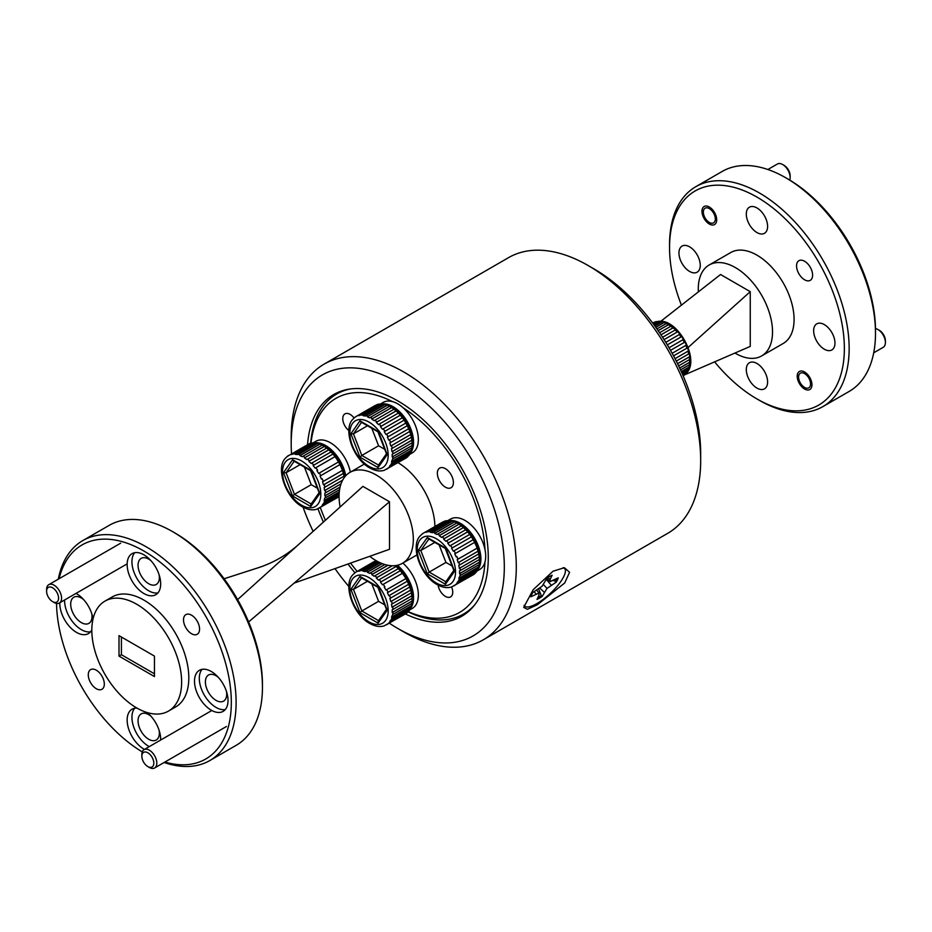 <?xml version="1.0" encoding="UTF-8"?>
<svg xmlns="http://www.w3.org/2000/svg" width="932" height="932" viewBox="0 0 932 932"><rect width="100%" height="100%" fill="white"/><g stroke="black" fill="none" stroke-linecap="round" stroke-linejoin="round"><path stroke-width="1.4" d="M553.014 571.223L564.361 567.705L569.592 572.283L564.699 583.001L537.391 604.717L527.384 609.307L523.714 607.384L533.186 589.7L553.014 571.223M389.355 623.217A150.704 87.014 -120 0 0 397.754 628.448A150.704 87.014 -120 0 0 502.173 590.224A150.704 87.014 -120 0 0 439.391 416.173A150.704 87.014 -120 0 0 291.192 443.877A150.704 87.014 -120 0 0 291.518 453.768M291.192 443.877L291.192 436.968A159.174 91.895 60 0 1 324.15 364.097A159.174 91.895 60 0 1 447.71 407.703A159.174 91.895 60 0 1 483.324 639.795A159.174 91.895 60 0 1 403.731 631.908L397.754 628.448M588.127 265.527L594.115 268.987A150.704 87.014 60 0 1 635.752 302.807A150.704 87.014 60 0 1 700.678 453.558L700.678 460.466A159.174 91.895 -120 0 0 632.106 301.246A159.174 91.895 -120 0 0 588.127 265.527A159.174 91.895 -120 0 0 508.546 257.64L324.15 364.097M483.324 639.795L667.708 533.337A159.174 91.895 -120 0 0 700.678 460.466M405.385 613.967A128.01 73.908 -120 0 0 461.759 616.262A128.01 73.908 -120 0 0 433.124 429.605A128.01 73.908 -120 0 0 333.749 394.539A128.01 73.908 -120 0 0 307.56 444.517M317.963 508.686A128.01 73.908 -120 0 0 323.404 522.095M348.009 564.011A128.01 73.908 -120 0 0 354.952 572.796M303.051 507.171A150.704 87.014 -120 0 0 313.14 531.368M334.996 568.625A150.704 87.014 -120 0 0 348.871 586.531M798.91 273.798A11.347 6.547 -120 0 0 810.258 280.346A11.347 6.547 -120 0 0 810.258 267.251A11.347 6.547 -120 0 0 798.91 260.692A11.347 6.547 -120 0 0 798.91 273.798M799.376 383.518A10.415 6.011 -120 0 0 809.792 389.529A10.415 6.011 -120 0 0 809.792 377.495A10.415 6.011 -120 0 0 799.376 371.484A10.415 6.011 -120 0 0 799.376 383.518M704.126 218.542A10.415 6.011 -120 0 0 714.541 224.554A10.415 6.011 -120 0 0 714.541 212.519A10.415 6.011 -120 0 0 704.126 206.508A10.415 6.011 -120 0 0 704.126 218.542M785.688 177.732L788.088 179.119A123.606 71.368 60 0 1 849.891 244.359A123.606 71.368 60 0 1 875.498 330.51L875.498 333.272A126.997 73.325 -120 0 0 849.192 244.767A126.997 73.325 -120 0 0 785.688 177.732A126.997 73.325 -120 0 0 722.195 171.441L695.854 186.656A126.997 73.325 60 0 1 822.851 259.97A126.997 73.325 60 0 1 822.851 406.62A126.997 73.325 60 0 1 759.347 400.329L756.959 398.943A123.606 71.368 -120 0 0 837.705 383.262A123.606 71.368 -120 0 0 818.762 262.335A123.606 71.368 -120 0 0 723.512 185.456A123.606 71.368 -120 0 0 669.549 247.551A123.606 71.368 -120 0 0 681.409 305.16M669.549 247.551L669.549 244.79A126.997 73.325 60 0 1 695.854 186.656M822.851 406.62L849.192 391.417A126.997 73.325 -120 0 0 875.498 333.272M698.359 291.891A52.495 30.302 60 0 1 709.159 265.003L730.711 252.56A52.495 30.302 60 0 1 783.206 282.862A52.495 30.302 60 0 1 783.206 343.477L761.654 355.919A52.495 30.302 60 0 1 734.929 353.042M709.159 265.003A52.495 30.302 60 0 1 761.654 295.304A52.495 30.302 60 0 1 761.654 355.919M749.421 224.6A15.075 8.703 -120 0 0 764.485 233.303A15.075 8.703 -120 0 0 764.485 215.898A15.075 8.703 -120 0 0 749.421 207.195A15.075 8.703 -120 0 0 749.421 224.6M682.073 263.488A15.075 8.703 -120 0 0 697.136 272.191A15.075 8.703 -120 0 0 697.136 254.785A15.075 8.703 -120 0 0 682.073 246.083A15.075 8.703 -120 0 0 682.073 263.488M749.421 380.139A15.075 8.703 -120 0 0 764.485 388.842A15.075 8.703 -120 0 0 764.485 371.437A15.075 8.703 -120 0 0 749.421 362.734A15.075 8.703 -120 0 0 749.421 380.139M816.77 341.252A15.075 8.703 -120 0 0 831.845 349.954A15.075 8.703 -120 0 0 831.845 332.549A15.075 8.703 -120 0 0 816.77 323.847A15.075 8.703 -120 0 0 816.77 341.252M660.846 321.26L720.553 274.509L750.248 291.658L688.142 347.461M684.647 374.839L750.248 346.413L750.248 291.658M714.599 361.861A123.606 71.368 -120 0 0 756.959 398.943M782.67 164.545L784.162 165.418A8.47 4.893 60 0 1 786.503 167.317A8.47 4.893 60 0 1 790.15 175.787L790.15 177.511A10.578 6.105 -120 0 0 785.594 166.921A10.578 6.105 -120 0 0 782.67 164.545A10.578 6.105 -120 0 0 777.381 164.02L767.875 169.507M789.742 180.097A10.578 6.105 -120 0 0 790.15 177.511M706.992 220.546A8.47 4.893 -120 0 0 709.334 222.445A8.47 4.893 -120 0 0 715.193 220.302A8.47 4.893 -120 0 0 711.675 210.516A8.47 4.893 -120 0 0 703.345 212.077A8.47 4.893 -120 0 0 706.992 220.546M877.921 329.52L879.412 330.382A8.47 4.893 60 0 1 881.754 332.293A8.47 4.893 60 0 1 885.4 340.762L885.4 342.487A10.578 6.105 -120 0 0 880.845 331.897A10.578 6.105 -120 0 0 877.921 329.52A10.578 6.105 -120 0 0 875.474 328.588M873.703 352.82L883.21 347.333A10.578 6.105 -120 0 0 885.4 342.487M802.242 385.522A8.47 4.893 -120 0 0 804.584 387.421A8.47 4.893 -120 0 0 810.444 385.277A8.47 4.893 -120 0 0 806.914 375.491A8.47 4.893 -120 0 0 798.596 377.052A8.47 4.893 -120 0 0 802.242 385.522M538.638 588.989L541.294 595.63A18.29 5.592 -43.1 0 1 538.696 597.284A18.29 5.592 -43.1 0 1 537.764 597.796M541.294 595.63L542.179 596.433L547.037 588.36L556.218 582.174A18.29 5.592 136.9 0 0 558.245 577.828L550.23 581.545L550.148 579.413L552.128 575.184A18.29 5.592 136.9 0 0 546.967 578.155L542.109 586.228L532.929 592.414A18.29 5.592 136.9 0 0 530.89 596.76L538.917 593.043L538.987 595.175L537.007 599.404A18.29 5.592 136.9 0 0 539.488 598.134A18.29 5.592 136.9 0 0 542.179 596.433M563.079 567.705A27.436 8.388 -43.1 0 1 560.027 582.582A27.436 8.388 -43.1 0 1 536.948 603.552A27.436 8.388 -43.1 0 1 524.075 605.322M556.858 578.632A18.29 5.592 -43.1 0 1 555.46 581.242L556.218 582.174M555.46 581.242L553.433 580.601M546.35 579.471L551.173 585.075M543.368 584.539L547.037 588.36M539.791 588.069L544.16 592.204M548.004 577.467L550.148 579.413M546.793 578.539L550.23 581.545M536.75 590.212L538.917 593.043M534.176 591.703L535.935 593.859M476.974 571.06L479.665 569.51A29.125 16.811 -120 0 0 479.665 535.877A29.125 16.811 -120 0 0 450.54 519.066L447.675 520.72M477.37 570.233A29.125 16.811 -120 0 0 475.005 538.882A29.125 16.811 -120 0 0 449.084 520.639M350.35 472.151A29.125 16.811 -120 0 0 335.846 446.731A29.125 16.811 -120 0 0 315.843 441.29L312.977 442.945M345.725 475.786A29.125 16.811 -120 0 0 314.387 442.863M409.626 609.947L412.317 608.398A29.125 16.811 -120 0 0 417.618 588.348A29.125 16.811 -120 0 0 402.845 563.079M410.01 609.12A29.125 16.811 -120 0 0 397.393 565.27M409.626 454.408L412.317 452.859A29.125 16.811 -120 0 0 412.317 419.225A29.125 16.811 -120 0 0 383.192 402.414L380.326 404.057M410.01 453.581A29.125 16.811 -120 0 0 407.657 422.219A29.125 16.811 -120 0 0 381.736 403.975M449.876 587.393L447.803 587.579M451.577 586.95L473.211 574.799A30.476 17.603 -120 0 0 474.621 573.809L476.042 572.236M460.058 575.603L479.211 564.547A30.476 17.603 -120 0 0 479.432 562.241L479.467 558.117A27.098 15.646 60 0 0 460.315 524.937A27.098 15.646 60 0 1 460.315 524.937L457.915 523.551A30.476 17.603 -120 0 0 456.855 522.968L437.702 534.024A30.476 17.603 60 0 1 438.762 534.607A30.476 17.603 60 0 1 439.822 535.248L439.17 535.714L441.558 537.38L442.199 536.914A30.476 17.603 60 0 1 444.273 538.614L443.609 539.069L445.88 541.236L446.545 540.793A30.476 17.603 60 0 1 448.478 542.902L447.803 543.333L449.876 545.907L450.552 545.476A30.476 17.603 60 0 1 452.265 547.899L451.577 548.307L453.36 551.196L454.047 550.777A30.476 17.603 60 0 1 455.468 553.422L454.758 553.806L456.167 556.858L456.878 556.462A30.476 17.603 60 0 1 457.927 559.2L457.216 559.561L458.195 562.648L458.905 562.287A30.476 17.603 60 0 1 459.558 564.99L458.835 565.328L459.336 568.322L460.058 567.972A30.476 17.603 60 0 1 460.28 570.535L459.558 570.85L459.558 573.623L460.28 573.297A30.476 17.603 60 0 1 460.058 575.603L458.835 578.318L459.558 578.026A30.476 17.603 60 0 1 458.905 579.972L457.927 581.929A30.476 17.603 60 0 1 456.878 583.444L455.468 584.865A30.476 17.603 60 0 1 454.047 585.867M479.467 560.738L479.432 559.48A30.476 17.603 -120 0 0 479.211 556.917L478.722 553.923A30.476 17.603 -120 0 0 478.058 551.22L477.091 548.133A30.476 17.603 -120 0 0 476.031 545.406L474.621 542.354A30.476 17.603 -120 0 0 473.211 539.721L471.429 536.844A30.476 17.603 -120 0 0 469.716 534.42L467.643 531.834A30.476 17.603 -120 0 0 465.709 529.726L463.425 527.559A30.476 17.603 -120 0 0 461.363 525.858L458.975 524.192A30.476 17.603 -120 0 0 457.915 523.551L460.315 524.937M458.905 579.972L478.058 568.904A30.476 17.603 -120 0 0 478.722 566.959L479.223 564.431M456.878 583.444L476.031 572.376A30.476 17.603 -120 0 0 477.091 570.873L478.069 568.776M459.558 564.99L478.722 553.923M478.058 551.22L458.905 562.287M457.927 559.2L477.091 548.133M456.167 556.858L456.878 556.462M455.468 553.422L474.621 542.354M473.211 539.721L454.047 550.777M452.265 547.899L471.429 536.844M469.716 534.42L450.552 545.476M448.478 542.902L467.643 531.834M465.709 529.726L446.545 540.793M444.273 538.614L463.425 527.559M461.363 525.858L442.199 536.914M439.822 535.248L458.975 524.192M435.326 532.941L454.478 521.885A30.476 17.603 -120 0 0 452.404 521.198L433.252 532.254A30.476 17.603 60 0 1 435.326 532.941L434.696 533.419L437.073 534.502L437.702 534.024M430.968 531.799L450.133 520.732A30.476 17.603 -120 0 0 448.199 520.615L429.035 531.671A30.476 17.603 60 0 1 430.968 531.799L430.363 532.277L432.634 532.731L433.252 532.254M426.961 531.857L446.125 520.802A30.476 17.603 -120 0 0 444.413 521.244L425.248 532.3A30.476 17.603 60 0 1 426.961 531.857L429.035 531.671M423.466 533.127L442.63 522.071L425.248 532.3M474.621 573.809L455.468 584.865M477.091 570.873L457.927 581.929M478.722 566.959L459.558 578.026M479.432 562.241L460.28 573.297M479.211 556.917L460.058 567.972M460.28 570.535L479.432 559.48M443.352 521.85L442.77 522.13M448.327 520.673L446.125 520.802M452.521 521.256L450.133 520.732M456.96 523.027L454.478 521.885M451.892 586.857C447.453 588.372 442.514 587.603 437.061 584.55C420.542 575.825 410.045 546.012 420.146 535.947L422.056 534.129A30.476 17.603 60 0 1 423.443 533.139M439.147 544.905L445.939 562.439L429.186 572.108L445.857 581.743M445.939 562.439L452.067 565.969M434.825 542.412L420.798 550.509L429.186 572.108L427.299 573.786L418.223 550.404L420.798 550.509L428.895 538.987M418.223 550.404L427.299 537.496L445.939 548.261L454.513 571.351L454.327 569.86L454.513 571.351L445.438 584.259L445.578 582.139L453.802 570.431M427.299 537.496L429.186 538.58M479.432 562.147L459.558 573.623M478.722 566.842L458.835 578.318M477.102 570.733L457.216 582.22M474.644 573.658L454.758 585.133M446.253 520.86L426.367 532.335M450.238 520.79L430.363 532.277M454.571 521.932L434.696 533.419M459.057 524.238L439.17 535.714M463.484 527.582L443.609 539.069M467.689 531.846L447.803 543.333M471.452 536.832L451.577 548.307M478.069 551.173L458.195 562.648M479.223 556.835L459.336 568.322M315.179 509.618L313.105 509.804M316.868 509.175L338.502 497.036A30.476 17.603 -120 0 0 339.085 496.674M344.584 477.137A27.098 15.646 60 0 0 325.606 447.162L323.218 445.776A30.476 17.603 -120 0 0 322.157 445.193L303.005 456.261A30.476 17.603 60 0 1 304.053 456.843A30.476 17.603 60 0 1 305.113 457.484L304.473 457.938L306.849 459.604L307.502 459.15A30.476 17.603 60 0 1 309.575 460.851L308.911 461.293L311.183 463.46L311.847 463.018A30.476 17.603 60 0 1 313.781 465.126L313.105 465.557L315.179 468.144L315.855 467.713A30.476 17.603 60 0 1 317.567 470.136L316.868 470.543L318.651 473.421L319.35 473.013A30.476 17.603 60 0 1 320.759 475.646L320.06 476.031L321.47 479.083L322.169 478.698A30.476 17.603 60 0 1 323.229 481.425L322.519 481.786L323.486 484.873L324.208 484.512A30.476 17.603 60 0 1 324.86 487.215L324.138 487.553L324.639 490.547L325.361 490.209A30.476 17.603 60 0 1 325.583 492.772L324.849 493.086L324.849 495.847L325.583 495.533A30.476 17.603 60 0 1 325.361 497.839L324.639 498.131L324.138 500.554L324.86 500.251A30.476 17.603 60 0 1 324.208 502.197L323.229 504.165A30.476 17.603 60 0 1 322.169 505.668L320.759 507.09A30.476 17.603 60 0 1 319.35 508.091M344.292 477.522L344.013 476.159A30.476 17.603 -120 0 0 343.36 473.456L342.393 470.369A30.476 17.603 -120 0 0 341.333 467.631L339.924 464.59A30.476 17.603 -120 0 0 338.502 461.957L336.72 459.08A30.476 17.603 -120 0 0 335.007 456.645L332.934 454.07A30.476 17.603 -120 0 0 331 451.962L328.728 449.783A30.476 17.603 -120 0 0 326.654 448.082L324.278 446.416A30.476 17.603 -120 0 0 323.218 445.776L325.606 447.162M324.86 487.215L344.013 476.159M343.36 473.456L324.208 484.512M323.229 481.425L342.393 470.369M321.47 479.083L322.169 478.698M320.759 475.646L339.924 464.59M338.502 461.957L319.35 473.013M317.567 470.136L316.868 470.543M335.007 456.645L315.855 467.713M313.781 465.126L332.934 454.07L313.105 465.557M331 451.962L311.847 463.018M309.575 460.851L328.728 449.783M326.654 448.082L307.502 459.15M305.113 457.484L324.278 446.416M300.617 455.177L319.781 444.11A30.476 17.603 -120 0 0 317.707 443.422L298.543 454.49A30.476 17.603 60 0 1 300.617 455.177L299.988 455.643L302.376 456.727L303.005 456.261M296.271 454.024L315.424 442.968A30.476 17.603 -120 0 0 313.49 442.84L294.337 453.907A30.476 17.603 60 0 1 296.271 454.024L295.665 454.501L298.543 454.49M292.264 454.094L311.416 443.026A30.476 17.603 -120 0 0 309.704 443.481L290.551 454.536A30.476 17.603 60 0 1 292.264 454.094L294.337 453.907M287.033 456.587L290.551 454.536M339.085 496.523L320.759 507.09M322.169 505.668L339.085 495.906M339.097 494.997L323.229 504.165M324.208 502.197L339.166 493.564M339.295 491.921L324.86 500.251M325.361 497.839L339.598 489.615M340.063 487.168L325.583 495.533M342.58 480.26L325.361 490.209M325.583 492.772L341.03 483.848M308.655 444.086L308.073 444.354M313.618 442.91L311.416 443.026M317.824 443.481L315.424 442.968M322.251 445.251L319.781 444.11M317.183 509.093C312.744 510.608 307.805 509.839 302.364 506.787C285.844 498.061 275.336 468.237 285.437 458.171L287.359 456.354A30.476 17.603 60 0 1 288.745 455.375M304.449 467.142L311.241 484.663L294.477 494.344L311.148 503.967M311.241 484.663L317.369 488.205M300.116 464.649L286.101 472.745L294.477 494.344L292.59 496.022L283.514 472.629L286.101 472.745L294.197 461.224M283.514 472.629L292.59 459.721L311.241 470.497L319.804 493.587L319.629 492.096L319.804 493.587L310.74 506.495L310.869 504.363L319.105 492.667M292.59 459.721L294.477 460.816M340.098 487.052L324.849 495.847M339.306 491.793L324.138 500.554M339.108 494.869L322.519 504.445M340.11 506.996A52.495 30.302 60 0 1 339.085 496.418L320.06 507.369M311.544 443.084L291.669 454.571M315.54 443.026L295.665 454.501M319.874 444.168L299.988 455.643M324.348 446.463L304.473 457.938M328.786 449.818L308.911 461.293M343.372 473.398L323.486 484.873M342.638 480.155L324.639 490.547M382.528 626.281L380.454 626.467M384.229 625.826L405.851 613.687A30.476 17.603 -120 0 0 407.272 612.685L408.694 611.112M384.881 564.524L370.353 572.912A30.476 17.603 60 0 1 371.414 573.495A30.476 17.603 60 0 1 372.474 574.135L371.821 574.601L374.198 576.267L374.85 575.801A30.476 17.603 60 0 1 376.924 577.502L376.26 577.957L378.532 580.123L379.196 579.669A30.476 17.603 60 0 1 381.13 581.789L380.454 582.209L382.528 584.795L383.203 584.364A30.476 17.603 60 0 1 384.916 586.787L384.229 587.195L385.999 590.072L386.698 589.665A30.476 17.603 60 0 1 388.12 592.298L387.409 592.694L388.819 595.734L389.518 595.35A30.476 17.603 60 0 1 390.578 598.076L389.867 598.449L390.834 601.536L391.557 601.163A30.476 17.603 60 0 1 392.209 603.866L391.487 604.216L391.988 607.198L392.71 606.86A30.476 17.603 60 0 1 392.931 609.423L392.209 609.738L392.209 612.51L392.931 612.184A30.476 17.603 60 0 1 392.71 614.491L391.487 617.205L392.209 616.914A30.476 17.603 60 0 1 391.557 618.86L390.578 620.817A30.476 17.603 60 0 1 389.518 622.331L388.12 623.753A30.476 17.603 60 0 1 386.698 624.755M395.646 565.584A27.098 15.646 60 0 1 412.119 597.004L412.084 598.367A30.476 17.603 -120 0 0 411.862 595.804L411.362 592.81A30.476 17.603 -120 0 0 410.709 590.107L409.742 587.02A30.476 17.603 -120 0 0 408.682 584.294L407.284 581.207A30.476 17.603 -120 0 0 405.851 578.609L404.104 575.72A30.476 17.603 -120 0 0 402.368 573.308L400.294 570.722A30.476 17.603 -120 0 0 398.36 568.613L396.077 566.446A30.476 17.603 -120 0 0 395.145 565.642M402.368 573.308L383.203 584.364M384.916 586.787L384.229 587.195M407.284 581.207L388.12 592.298M392.71 614.491L411.862 603.435A30.476 17.603 -120 0 0 412.084 601.128L412.119 599.626M391.557 618.86L410.709 607.792A30.476 17.603 -120 0 0 411.362 605.847L411.862 603.307M389.518 622.331L408.682 611.264A30.476 17.603 -120 0 0 409.742 609.761L410.721 607.664M392.209 603.866L411.362 592.81M410.709 590.107L391.557 601.163M390.578 598.076L409.742 587.02M408.682 584.294L389.518 595.35M405.851 578.609L386.698 589.665M381.13 581.789L400.294 570.722M398.36 568.613L379.196 579.669M376.924 577.502L396.077 566.446M392.244 565.759L374.85 575.801M372.474 574.135L387.84 565.258M380.314 562.823L365.903 571.141A30.476 17.603 60 0 1 367.965 571.829L382.202 563.604M377.495 561.425L361.686 570.559A30.476 17.603 60 0 1 363.62 570.675L378.625 562.019M376.132 560.668L357.9 571.188A30.476 17.603 60 0 1 359.612 570.745L376.598 560.936M356.117 572.015L375.281 560.959L357.9 571.188M407.272 612.685L388.12 623.753M409.742 609.761L390.578 620.817M411.362 605.847L392.209 616.914M412.084 601.128L392.931 612.184M411.862 595.804L392.71 606.86M392.931 609.423L412.084 598.367M376.004 560.738L375.421 561.006M367.965 571.829L367.336 572.295L369.724 573.39L370.353 572.912M363.62 570.675L363.014 571.153L365.286 571.619L365.903 571.141M359.612 570.745L361.686 570.559M384.543 625.745C380.105 627.259 375.153 626.49 369.713 623.438C353.193 614.712 342.696 584.9 352.785 574.834L354.708 573.017A30.476 17.603 60 0 1 356.094 572.027L354.381 573.238M371.798 583.793L378.59 601.315L361.826 610.996L378.508 620.619M378.59 601.315L384.718 604.856M367.476 581.3L353.449 589.397L361.826 610.996L359.938 612.673L350.875 589.292L353.449 589.397L361.546 577.875M350.875 589.292L359.938 576.384L378.59 587.148L387.164 610.239L386.978 608.747L387.164 610.239L378.089 623.147L378.229 621.027L386.454 609.318M359.938 576.384L361.826 577.467M412.084 601.024L392.209 612.51M411.373 605.73L391.487 617.205M409.742 609.621L389.867 621.096M407.284 612.545L387.409 624.021M376.726 561.006L359.018 571.223M378.742 562.078L363.014 571.153M382.318 563.65L367.336 572.295M387.957 565.281L371.821 574.601M396.135 566.47L376.26 577.957M400.329 570.733L380.454 582.209M408.694 584.259L388.819 595.734M410.721 590.049L390.834 601.536M411.862 595.723L391.988 607.198M382.528 470.742L380.454 470.916M384.229 470.287L405.851 458.148A30.476 17.603 -120 0 0 407.272 457.146L408.694 455.573M392.71 458.952L411.862 447.896A30.476 17.603 -120 0 0 412.084 445.589L412.119 441.453A27.098 15.646 60 0 0 392.966 408.274L390.566 406.9A30.476 17.603 -120 0 0 389.506 406.317L370.353 417.373A30.476 17.603 60 0 1 371.414 417.955A30.476 17.603 60 0 1 372.474 418.596L371.821 419.062L374.198 420.716L374.85 420.262A30.476 17.603 60 0 1 376.924 421.963L376.26 422.406L378.532 424.584L379.196 424.13A30.476 17.603 60 0 1 381.13 426.239L380.454 426.67L382.528 429.256L383.203 428.825A30.476 17.603 60 0 1 384.916 431.248L384.229 431.656L385.999 434.533L386.698 434.126A30.476 17.603 60 0 1 388.12 436.758L387.409 437.143L388.819 440.195L389.518 439.811A30.476 17.603 60 0 1 390.578 442.537L389.867 442.898L390.834 445.997L391.557 445.624A30.476 17.603 60 0 1 392.209 448.327L391.487 448.676L391.988 451.659L392.71 451.321A30.476 17.603 60 0 1 392.931 453.884L392.209 454.199L392.209 456.96L392.931 456.645A30.476 17.603 60 0 1 392.71 458.952L391.487 461.666L392.209 461.363A30.476 17.603 60 0 1 391.557 463.32L390.578 465.278A30.476 17.603 60 0 1 389.518 466.781L388.12 468.214A30.476 17.603 60 0 1 386.698 469.204M412.119 444.086L412.084 442.817A30.476 17.603 -120 0 0 411.862 440.265L411.362 437.271A30.476 17.603 -120 0 0 410.709 434.568L409.742 431.481A30.476 17.603 -120 0 0 408.682 428.755L407.272 425.703A30.476 17.603 -120 0 0 405.851 423.07L404.08 420.192A30.476 17.603 -120 0 0 402.368 417.769L400.294 415.183A30.476 17.603 -120 0 0 398.36 413.074L396.077 410.907A30.476 17.603 -120 0 0 394.003 409.195L391.626 407.54A30.476 17.603 -120 0 0 390.566 406.9L392.966 408.274M391.557 463.32L410.709 452.253A30.476 17.603 -120 0 0 411.362 450.307L411.862 447.768M389.518 466.781L408.682 455.725A30.476 17.603 -120 0 0 409.742 454.222L410.721 452.113M392.209 448.327L411.362 437.271M410.709 434.568L391.557 445.624M390.578 442.537L409.742 431.481M408.682 428.755L389.518 439.811M388.12 436.758L407.272 425.703M405.851 423.07L386.698 434.126M384.916 431.248L404.08 420.192M402.368 417.769L383.203 428.825M381.13 426.239L400.294 415.183M398.36 413.074L379.196 424.13M376.924 421.963L396.077 410.907M394.003 409.195L374.85 420.262M372.474 418.596L391.626 407.54M367.965 416.289L387.13 405.222A30.476 17.603 -120 0 0 385.056 404.535L365.903 415.602A30.476 17.603 60 0 1 367.965 416.289L367.336 416.755L369.724 417.851L370.353 417.373M363.62 415.136L382.784 404.08A30.476 17.603 -120 0 0 380.85 403.952L361.686 415.02A30.476 17.603 60 0 1 363.62 415.136L363.014 415.614L365.286 416.08L365.903 415.602M359.612 415.206L378.776 404.138A30.476 17.603 -120 0 0 377.052 404.593L357.9 415.649A30.476 17.603 60 0 1 359.612 415.206L361.686 415.02M356.117 416.476L375.281 405.408L357.9 415.649M407.272 457.146L388.12 468.214M409.742 454.222L390.578 465.278M411.362 450.307L392.209 461.363M412.084 445.589L392.931 456.645M411.862 440.265L392.71 451.321M392.931 453.884L412.084 442.817M376.004 405.199L375.421 405.467M380.978 404.022L378.776 404.138M385.172 404.605L382.784 404.08M389.599 406.364L387.13 405.222M384.543 470.206C380.105 471.72 375.153 470.951 369.713 467.899C353.193 459.173 342.696 429.361 352.785 419.295L354.708 417.478A30.476 17.603 60 0 1 356.094 416.488L354.381 417.699M371.798 428.254L378.59 445.776L361.826 455.457L378.508 465.08M378.59 445.776L384.718 449.317M367.476 425.761L353.449 433.858L361.826 455.457L359.938 457.134L350.875 433.753L353.449 433.858L361.546 422.336M350.875 433.753L359.938 420.845L378.59 431.609L387.164 454.7L386.978 453.208L387.164 454.7L378.089 467.608L378.229 465.476L386.454 453.779M359.938 420.845L361.826 421.928M412.084 445.484L392.209 456.96M411.373 450.191L391.487 461.666M409.742 454.082L389.867 465.557M407.284 456.995L387.409 468.481M378.905 404.208L359.018 415.684M382.889 404.138L363.014 415.614M387.223 405.28L367.336 416.755M391.708 407.575L371.821 419.062M396.135 410.93L376.26 422.406M400.329 415.194L380.454 426.67M404.104 420.181L384.229 431.656M408.694 428.72L388.819 440.195M410.721 434.51L390.834 445.997M411.862 440.184L391.988 451.659M653.996 324.825L659.658 321.563A30.476 17.603 -120 0 0 658.691 321.505A30.476 17.603 -120 0 0 657.747 321.528L655.709 321.808A30.476 17.603 -120 0 0 654.043 322.344L654.742 322.076M653.017 323.497L656.396 321.552L652.948 323.404M658.435 321.272L659.798 321.214C678.682 319.944 699.676 359.612 686.919 372.614L686.558 372.812A30.476 17.603 -120 0 0 687.56 371.227L682.445 374.186M654.043 322.344L652.726 323.101M657.747 321.528L653.414 324.021M655.767 327.26L663.957 322.519A30.476 17.603 -120 0 0 661.906 321.924L654.858 325.99M658.132 330.615L668.454 324.662A30.476 17.603 -120 0 0 666.333 323.52L656.955 328.926M660.951 334.786L672.927 327.878A30.476 17.603 -120 0 0 670.842 326.235L659.576 332.736M664.073 339.598L677.18 332.025A30.476 17.603 -120 0 0 675.222 329.975L662.582 337.267M667.312 344.863L681.047 336.93A30.476 17.603 -120 0 0 679.3 334.553L665.786 342.347M670.516 350.362L684.344 342.382A30.476 17.603 -120 0 0 682.876 339.772L669.025 347.764M673.545 355.861L686.931 348.137A30.476 17.603 -120 0 0 685.812 345.411L672.158 353.298L686.383 345.073L684.915 342.032L684.344 342.382M676.283 361.103L688.69 353.939A30.476 17.603 -120 0 0 687.967 351.224L675.036 358.692M678.624 365.857L689.552 359.542A30.476 17.603 -120 0 0 689.261 356.956L677.576 363.701M680.511 369.876L689.47 364.703A30.476 17.603 -120 0 0 689.633 362.35L679.684 368.093M681.909 372.975L688.457 369.188A30.476 17.603 -120 0 0 689.051 367.185L681.315 371.647M682.783 374.979L686.558 372.812M683.144 375.806L683.843 375.398A30.476 17.603 -120 0 0 685.218 374.315L683.039 375.573M661.906 321.924L659.658 321.563M666.333 323.52L663.957 322.519M670.842 326.235L668.454 324.662M675.222 329.975L675.84 329.683L672.927 327.878M679.3 334.553L679.894 334.25L677.785 331.722L677.18 332.025M682.876 339.772L683.459 339.446L681.63 336.615L681.047 336.93M687.967 351.224L688.527 350.863L687.49 347.764L686.931 348.137M689.261 356.956L689.82 356.56L689.249 353.554L688.69 353.939M689.633 362.35L689.552 359.542M689.051 367.185L689.47 364.703M687.56 371.227L688.457 369.188M682.993 375.456L687.129 372.346M684.426 374.92L683.843 375.398M682.399 374.082L688.119 370.773M681.28 371.553L689.598 366.742M679.649 368.024L690.181 361.942M677.552 363.655L689.82 356.56M675.024 358.657L688.527 350.863M667.312 344.875L681.63 336.615M664.085 339.621L677.785 331.722M660.986 334.833L673.533 327.586M658.178 330.685L669.083 324.383M655.825 327.33L664.609 322.262M654.066 324.907L660.322 321.295M453.395 482.543A11.347 6.547 -120 0 0 448.443 471.126A11.347 6.547 -120 0 0 439.706 468.085A11.347 6.547 -120 0 0 437.353 473.27A11.347 6.547 -120 0 0 442.304 484.687A11.347 6.547 -120 0 0 451.053 487.727A11.347 6.547 -120 0 0 453.395 482.543M348.894 430.584A10.415 6.011 60 0 1 342.766 418.666A10.415 6.011 60 0 1 344.922 413.901A10.415 6.011 60 0 1 354.067 418.002M451.601 586.962A10.415 6.011 60 0 1 452.742 592.146A10.415 6.011 60 0 1 450.587 596.911A10.415 6.011 60 0 1 443.143 594.698A10.415 6.011 60 0 1 438.122 585.121M320.328 507.532A123.606 71.368 -120 0 0 325.408 520.277M350.56 563.103A123.606 71.368 -120 0 0 357.189 571.398M408.193 611.637A123.606 71.368 -120 0 0 484.99 561.926M474.761 604.798A126.997 73.325 60 0 1 463.647 614.002A126.997 73.325 60 0 1 407.995 611.846M310.694 443.178A126.997 73.325 60 0 1 336.65 394.038A126.997 73.325 60 0 1 350.187 389.017M397.999 462.68A52.495 30.302 60 0 1 434.871 526.545M339.085 496.418A52.495 30.302 60 0 1 349.954 472.384A52.495 30.302 60 0 1 390.403 486.446A52.495 30.302 60 0 1 413.319 539.279A52.495 30.302 60 0 1 402.449 563.301A52.495 30.302 60 0 1 369.724 556.311M56.526 603.412A123.606 71.368 -120 0 0 142.258 751.903M164.894 762.05A123.606 71.368 -120 0 0 231.322 702.413A123.606 71.368 -120 0 0 154.479 557.872A123.606 71.368 -120 0 0 59.066 578.737M58.297 579.18A126.997 73.325 60 0 1 82.808 540.583A126.997 73.325 60 0 1 180.68 574.613A126.997 73.325 60 0 1 236.111 702.413A126.997 73.325 60 0 1 209.805 760.559A126.997 73.325 60 0 1 164.125 762.493M172.653 531.671L175.041 533.057A123.606 71.368 60 0 1 262.451 684.449L262.451 687.21A126.997 73.325 -120 0 0 172.653 531.671A126.997 73.325 -120 0 0 109.149 525.38L82.808 540.583M209.805 760.559L236.145 745.344A126.997 73.325 -120 0 0 262.451 687.21M199.565 629.088A11.347 6.547 -120 0 0 194.613 617.671A11.347 6.547 -120 0 0 185.864 614.631A11.347 6.547 -120 0 0 183.511 619.827A11.347 6.547 -120 0 0 188.474 631.244A11.347 6.547 -120 0 0 197.211 634.284A11.347 6.547 -120 0 0 199.565 629.088M104.314 684.088A11.347 6.547 -120 0 0 99.363 672.671A11.347 6.547 -120 0 0 90.614 669.63A11.347 6.547 -120 0 0 88.272 674.815A11.347 6.547 -120 0 0 93.223 686.232A11.347 6.547 -120 0 0 101.961 689.272A11.347 6.547 -120 0 0 104.314 684.088M150.984 716.254A15.075 8.703 -120 0 0 141.163 713.912A15.075 8.703 -120 0 0 138.053 720.809A15.075 8.703 -120 0 0 144.623 735.977A15.075 8.703 -120 0 0 156.238 740.008A15.075 8.703 -120 0 0 159.36 733.111A15.075 8.703 -120 0 0 159.116 730.338M83.635 599.602A15.075 8.703 -120 0 0 73.814 597.249A15.075 8.703 -120 0 0 70.692 604.157A15.075 8.703 -120 0 0 77.274 619.314A15.075 8.703 -120 0 0 88.889 623.357A15.075 8.703 -120 0 0 92.012 616.46A15.075 8.703 -120 0 0 91.767 613.675M150.984 560.715A15.075 8.703 -120 0 0 141.163 558.373A15.075 8.703 -120 0 0 138.053 565.27A15.075 8.703 -120 0 0 144.623 580.438A15.075 8.703 -120 0 0 156.238 584.469A15.075 8.703 -120 0 0 159.36 577.572A15.075 8.703 -120 0 0 159.116 574.799M218.333 677.366A15.075 8.703 -120 0 0 208.523 675.024A15.075 8.703 -120 0 0 205.401 681.921A15.075 8.703 -120 0 0 211.972 697.089A15.075 8.703 -120 0 0 223.587 701.12A15.075 8.703 -120 0 0 226.709 694.223A15.075 8.703 -120 0 0 226.464 691.451M228.025 700.514A23.708 13.689 -120 0 0 217.68 676.655A23.708 13.689 -120 0 0 199.413 670.306A23.708 13.689 -120 0 0 194.497 681.164A23.708 13.689 -120 0 0 204.854 705.023A23.708 13.689 -120 0 0 223.121 711.372A23.708 13.689 -120 0 0 228.025 700.514M202.046 669.351A23.708 13.689 -120 0 0 199.297 678.391A23.708 13.689 -120 0 0 208.104 700.514A23.708 13.689 -120 0 0 225.264 709.567M160.677 583.863A23.708 13.689 -120 0 0 150.332 560.004A23.708 13.689 -120 0 0 132.064 553.655A23.708 13.689 -120 0 0 127.148 564.501A23.708 13.689 -120 0 0 137.493 588.36A23.708 13.689 -120 0 0 155.772 594.709A23.708 13.689 -120 0 0 160.677 583.863M134.697 552.699A23.708 13.689 -120 0 0 131.936 561.74A23.708 13.689 -120 0 0 140.744 583.863A23.708 13.689 -120 0 0 157.916 592.903M93.025 618.964A23.708 13.689 -120 0 0 76.005 593.404M59.811 602.748A23.708 13.689 -120 0 0 59.799 603.388A23.708 13.689 -120 0 0 70.145 627.248A23.708 13.689 -120 0 0 88.412 633.597A23.708 13.689 -120 0 0 91.825 629.881M64.599 599.987A23.708 13.689 -120 0 0 64.588 600.627A23.708 13.689 -120 0 0 73.395 622.751A23.708 13.689 -120 0 0 90.567 631.791M160.665 740.043A23.708 13.689 -120 0 0 160.677 739.402A23.708 13.689 -120 0 0 147.046 712.514M136.992 708.099A23.708 13.689 -120 0 0 132.064 709.194A23.708 13.689 -120 0 0 127.148 720.052A23.708 13.689 -120 0 0 144.472 749.398M134.697 708.238A23.708 13.689 -120 0 0 131.936 717.279A23.708 13.689 -120 0 0 149.26 746.625M181.635 682.026A63.504 36.663 60 0 1 168.482 711.093A63.504 36.663 60 0 1 119.552 694.084A63.504 36.663 60 0 1 91.825 630.183A63.504 36.663 60 0 1 104.978 601.105A63.504 36.663 60 0 1 153.908 618.126A63.504 36.663 60 0 1 181.635 682.026M104.978 601.105L112.166 596.958A63.504 36.663 60 0 1 161.096 613.978A63.504 36.663 60 0 1 188.812 677.879A63.504 36.663 60 0 1 175.659 706.945L168.482 711.093M154.456 656.105L119.005 635.636L119.005 656.105L154.456 676.562L154.456 656.105M121.405 637.022L121.405 654.718L154.456 673.801M121.405 654.718L119.005 656.105M294.139 583.106L389.494 549.298L389.494 501.742L248.611 621.959M224.099 578.772L257.884 567.868C273.309 562.881 287.044 554.948 299.067 544.078L362.909 486.387L389.494 501.742M237.613 599.626L299.067 544.078M484.99 549.624A123.606 71.368 -120 0 0 403.078 407.738M392.419 401.587A123.606 71.368 -120 0 0 310.985 443.119M50.246 599.707A8.47 4.893 -120 0 0 52.588 601.618A8.47 4.893 -120 0 0 58.448 599.462A8.47 4.893 -120 0 0 54.93 589.688A8.47 4.893 -120 0 0 46.6 591.238A8.47 4.893 -120 0 0 50.246 599.707M46.6 591.238L46.6 589.513A10.578 6.105 60 0 1 48.79 584.667A10.578 6.105 60 0 1 57.003 587.568A10.578 6.105 60 0 1 59.38 603.004A10.578 6.105 60 0 1 54.079 602.48L52.588 601.618M145.497 764.683A8.47 4.893 -120 0 0 147.839 766.582A8.47 4.893 -120 0 0 153.698 764.438A8.47 4.893 -120 0 0 150.169 754.664A8.47 4.893 -120 0 0 141.85 756.213A8.47 4.893 -120 0 0 145.497 764.683M141.85 756.213L141.85 754.489A10.578 6.105 60 0 1 144.041 749.643A10.578 6.105 60 0 1 152.254 752.543A10.578 6.105 60 0 1 154.619 767.98A10.578 6.105 60 0 1 149.33 767.455L147.839 766.582M436.362 583.001A27.098 15.646 -120 0 0 455.527 571.933A27.098 15.646 -120 0 0 436.362 538.754A27.098 15.646 -120 0 0 417.21 549.822A27.098 15.646 -120 0 0 436.362 583.001M445.438 584.259L427.299 573.786M301.665 505.226A27.098 15.646 -120 0 0 320.818 494.17A27.098 15.646 -120 0 0 301.665 460.99A27.098 15.646 -120 0 0 282.512 472.046A27.098 15.646 -120 0 0 301.665 505.226M310.74 506.495L292.59 496.022M369.014 621.889A27.098 15.646 -120 0 0 388.178 610.821A27.098 15.646 -120 0 0 369.014 577.642A27.098 15.646 -120 0 0 349.861 588.698A27.098 15.646 -120 0 0 369.014 621.889M378.089 623.147L359.938 612.673M369.014 466.35A27.098 15.646 -120 0 0 388.178 455.282A27.098 15.646 -120 0 0 369.014 422.103A27.098 15.646 -120 0 0 349.861 433.159A27.098 15.646 -120 0 0 369.014 466.35M378.089 467.608L359.938 457.134M709.334 222.445L710.825 223.307M703.345 212.077L703.345 210.352M804.584 387.421L806.075 388.283M798.596 377.052L798.596 375.316M423.466 533.139L421.742 534.351M453.931 570.745L445.263 548.424L428.137 538.556M319.222 492.981L310.554 470.648M310.566 470.683L293.429 460.781M386.57 609.633L377.914 587.3M377.926 587.335L360.777 577.432M386.57 454.094L377.914 431.761M377.926 431.796L360.777 421.893M654.311 322.216L656.314 321.563M685.626 374.012L683.971 375.328M342.3 390.776L336.65 394.038M364.4 464.043L349.954 472.384M416.884 554.971L402.449 563.301M469.297 610.74L463.647 614.002M127.16 563.86L59.38 603.004M120.636 543.193L48.79 584.667M226.464 726.494L154.619 767.98M211.82 710.51L144.041 749.643"/></g></svg>
